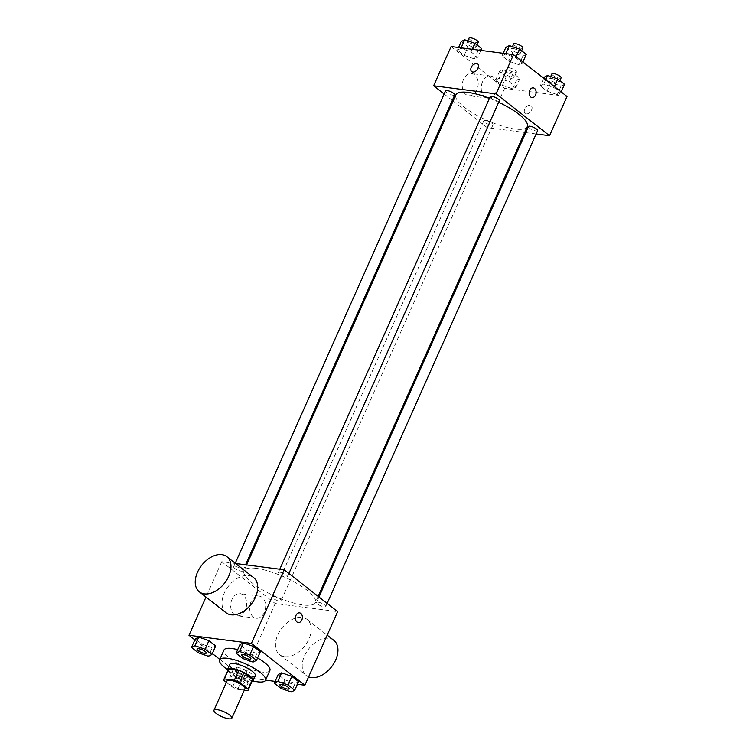 <?xml version="1.0" encoding="UTF-8"?>
<svg xmlns="http://www.w3.org/2000/svg" width="756" height="756" viewBox="0 0 756 756"><rect width="100%" height="100%" fill="white"/><g stroke="black" fill="none" stroke-linecap="round" stroke-linejoin="round"><path stroke-width="0.57" stroke-dasharray="3.78 2.83" d="M244.935 688.763A9.771 2.665 24 0 1 234.927 687.223A9.771 2.665 24 0 1 227.083 680.816M226.403 682.356L232.498 687.128A13.268 3.619 24 0 0 237.696 689.368L244.282 690.228M252.495 680.372A13.268 3.619 24 0 1 252.069 680.854L247.703 690.672M228.265 669.58A13.268 3.619 24 0 0 228.293 670.61L236.864 677.319A13.268 3.619 24 0 0 242.062 679.559L252.069 680.854M227.783 670.667A13.958 3.808 -156 0 0 238.83 678.453A13.958 3.808 -156 0 0 252.013 681.458M255.32 675.751A13.958 3.808 24 0 1 241.013 673.549A13.958 3.808 24 0 1 229.815 664.392M236.864 677.319L232.498 687.128M228.293 670.61L223.918 680.419M242.062 679.559L237.696 689.368M252.939 680.939A25.118 6.861 24 0 1 227.547 669.636M237.696 649.669A25.118 6.861 24 0 1 257.56 657.947M269.883 670.477A25.118 6.861 24 0 1 244.141 666.527A25.118 6.861 24 0 1 223.984 650.037M281.1 688.451L284.927 679.871L278.17 674.579L284.927 679.871L295.123 683.396L298.573 681.638L295.123 683.396L291.306 691.986M250.501 677.603L253.95 675.845L247.193 670.563L236.987 667.038L233.538 668.795L240.295 674.078L250.501 677.603L253.95 675.845L247.193 670.563L236.987 667.038L233.538 668.795L240.295 674.078L250.501 677.603L246.673 686.193L250.123 684.435L243.366 679.153L233.16 675.618L229.711 677.376L236.467 682.668L246.673 686.193M219.816 659.402L242.468 677.13L265.583 680.126M275.146 681.373L297.41 684.256M194.85 639.878L212.313 653.543M242.856 658.533L246.673 649.952L239.917 644.66L246.673 649.952L256.879 653.477L260.329 651.719L256.879 653.477L253.062 662.067M198.223 652.749L202.05 644.159L195.294 638.877L202.05 644.159L212.256 647.684L215.706 645.926L212.256 647.684L208.429 656.274M256.303 568.351A39.076 10.669 24 0 1 296.673 583.33A39.076 10.669 24 0 1 315.403 602.56A39.076 10.669 24 0 1 275.364 596.408A39.076 10.669 24 0 1 243.999 570.771A39.076 10.669 24 0 1 256.303 568.351M235.579 563.485L221.744 561.689L275.241 603.534L337.658 611.632M273.502 596.371A5.027 1.37 24 0 1 278.69 598.298A5.027 1.37 24 0 1 281.1 600.774A5.027 1.37 24 0 1 275.949 599.98A5.027 1.37 24 0 1 271.924 596.682A5.027 1.37 24 0 1 273.502 596.371M318.125 602.163A5.027 1.37 24 0 1 323.322 604.091A5.027 1.37 24 0 1 325.732 606.558A5.027 1.37 24 0 1 320.582 605.773A5.027 1.37 24 0 1 316.547 602.475A5.027 1.37 24 0 1 318.125 602.163M279.881 572.245A5.027 1.37 24 0 1 285.078 574.173A5.027 1.37 24 0 1 287.478 576.639A5.027 1.37 24 0 1 282.338 575.855A5.027 1.37 24 0 1 278.303 572.557A5.027 1.37 24 0 1 279.881 572.245M241.268 571.158A5.027 1.37 -156 0 0 242.856 570.856A5.027 1.37 -156 0 0 238.82 567.558A5.027 1.37 -156 0 0 233.67 566.764A5.027 1.37 -156 0 0 236.08 569.24A5.027 1.37 -156 0 0 241.268 571.158M275.241 603.534L242.468 677.13M221.744 561.689L206.001 597.051M231.979 599.461A11.17 7.919 97.4 0 0 237.223 615.762A11.17 7.919 97.4 0 0 246.522 605.707A11.17 7.919 97.4 0 0 240.096 593.621A11.17 7.919 97.4 0 0 231.979 599.461M284.606 656.643A22.33 14.506 -52 0 0 307.087 642.6A22.33 14.506 -52 0 0 307.097 619.429A22.33 14.506 -52 0 0 281.912 628.085A22.33 14.506 -52 0 0 279.578 654.611A22.33 14.506 -52 0 0 284.606 656.643M226.091 612.766A22.33 14.506 128 0 1 226.101 589.604A22.33 14.506 128 0 1 248.582 575.552A22.33 14.506 128 0 1 253.61 577.593M333.84 640.351A22.33 14.506 -52 0 0 308.656 649.007A22.33 14.506 -52 0 0 306.322 675.533A22.33 14.506 -52 0 0 308.618 676.856M250.983 601.927A11.17 7.919 97.4 0 0 256.227 618.228A11.17 7.919 97.4 0 0 265.526 608.174A11.17 7.919 97.4 0 0 259.1 596.087A11.17 7.919 97.4 0 0 250.983 601.927M298.27 622.538L298.261 622.538A4.886 3.468 -82.6 0 1 295.965 615.403A4.886 3.468 -82.6 0 1 299.518 612.851L299.527 612.851M489.453 98.308A39.076 10.669 24 0 1 498.686 102.268M527.291 126.649A39.076 10.669 24 0 1 487.251 120.497A39.076 10.669 24 0 1 455.887 94.859M445.558 90.852A5.027 1.37 -156 0 0 447.968 93.328A5.027 1.37 -156 0 0 453.165 95.247A5.027 1.37 -156 0 0 454.743 94.944M537.62 130.646A5.027 1.37 24 0 1 532.47 129.862A5.027 1.37 24 0 1 528.435 126.564M499.376 100.728A5.027 1.37 24 0 1 494.226 99.943A5.027 1.37 24 0 1 490.19 96.645M485.39 120.459A5.027 1.37 24 0 1 490.578 122.387A5.027 1.37 24 0 1 492.988 124.863A5.027 1.37 24 0 1 487.837 124.069A5.027 1.37 24 0 1 483.812 120.771A5.027 1.37 24 0 1 485.39 120.459M444.159 94.009L452.315 100.397M453.137 101.039L487.129 127.622L524.683 132.498M525.732 132.631L536.136 133.982M502.428 85.324L512.634 88.849L516.083 87.091L509.327 81.809L499.121 78.284L495.671 80.032L502.428 85.324L512.634 88.849L516.083 87.091L509.327 81.809L499.121 78.284L495.671 80.032L502.428 85.324L506.246 76.734L516.452 80.259L519.901 78.511L513.144 73.219L502.938 69.694L499.489 71.451L506.246 76.734M508.807 61.189L519.013 64.723L522.462 62.965L515.705 57.683L505.499 54.148L502.05 55.906L508.807 61.189L519.013 64.723L522.462 62.965L515.705 57.683L505.499 54.148L502.05 55.906L508.807 61.189L512.634 52.608L522.84 56.133L526.289 54.375M451.115 46.532L504.602 88.376L567.019 96.475M547.051 91.107L557.257 94.642L560.706 92.884L553.95 87.602L543.744 84.067L540.294 85.825L547.051 91.107L557.257 94.642L560.706 92.884L553.95 87.602L543.744 84.067L540.294 85.825L547.051 91.107L550.878 82.527L561.084 86.052L564.534 84.294M464.175 55.405L474.381 58.93L477.83 57.172L471.073 51.89L460.876 48.365L457.427 50.123L464.175 55.405L474.381 58.93L477.83 57.172L471.073 51.89L460.876 48.365L457.427 50.123L464.175 55.405L468.002 46.815L478.208 50.34L481.657 48.592M504.602 88.376L487.129 127.622M463.522 79.389A11.17 7.919 97.4 0 0 468.777 95.7A11.17 7.919 97.4 0 0 478.066 85.645A11.17 7.919 97.4 0 0 471.649 73.549A11.17 7.919 97.4 0 0 463.522 79.389M526.252 113.891A4.886 3.175 -52 0 0 531.175 110.811A4.886 3.175 -52 0 0 531.175 105.746A4.886 3.175 -52 0 0 525.666 107.635A4.886 3.175 -52 0 0 525.155 113.438A4.886 3.175 -52 0 0 526.252 113.891A4.886 3.175 -52 0 0 531.166 110.811A4.886 3.175 -52 0 0 531.175 105.746A4.886 3.175 -52 0 0 525.666 107.635A4.886 3.175 -52 0 0 525.155 113.438A4.886 3.175 -52 0 0 526.252 113.882M477.688 63.901L477.688 63.901A4.886 3.175 128 0 1 477.178 69.703A4.886 3.175 128 0 1 471.668 71.603L471.668 71.593M482.526 81.856A11.17 7.919 97.4 0 0 487.781 98.157A11.17 7.919 97.4 0 0 497.07 88.112A11.17 7.919 97.4 0 0 490.653 76.016A11.17 7.919 97.4 0 0 482.526 81.856M531.997 97.562L531.997 97.562A4.886 3.468 -82.6 0 1 529.701 90.436A4.886 3.468 -82.6 0 1 533.254 87.876L533.254 87.876M461.245 41.533L468.002 46.815M468.446 42.705A5.027 1.37 24 0 1 473.634 44.632A5.027 1.37 24 0 1 476.044 47.108A5.027 1.37 24 0 1 470.893 46.314A5.027 1.37 24 0 1 466.858 43.016A5.027 1.37 24 0 1 468.446 42.705M478.208 50.34L474.381 58.93M480.854 50.387L477.83 57.172M472.245 49.272L471.073 51.89M461.113 47.826L460.876 48.365M458.59 47.496L457.427 50.123M478.227 42.194A5.027 1.37 24 0 1 473.076 41.41A5.027 1.37 24 0 1 469.041 38.112M506.69 72.623A5.027 1.37 24 0 1 511.878 74.551A5.027 1.37 24 0 1 514.288 77.017A5.027 1.37 24 0 1 509.138 76.233A5.027 1.37 24 0 1 505.102 72.935A5.027 1.37 24 0 1 506.69 72.623M516.452 80.259L512.634 88.849M519.901 78.511L516.083 87.091M513.144 73.219L509.327 81.809M502.938 69.694L499.121 78.284M499.489 71.451L495.671 80.032M508.873 67.719A5.027 1.37 24 0 1 514.061 69.647A5.027 1.37 24 0 1 516.471 72.113A5.027 1.37 24 0 1 511.321 71.329A5.027 1.37 24 0 1 507.295 68.031A5.027 1.37 24 0 1 508.873 67.719M505.877 47.326L512.634 52.608M513.069 48.497A5.027 1.37 24 0 1 518.266 50.425A5.027 1.37 24 0 1 520.667 52.892A5.027 1.37 24 0 1 515.526 52.107A5.027 1.37 24 0 1 511.491 48.809A5.027 1.37 24 0 1 513.069 48.497M522.84 56.133L519.013 64.723M522.906 61.964L522.462 62.965M516.15 56.681L515.705 57.683M505.736 53.619L505.499 54.148M503.222 53.289L502.05 55.906M522.859 47.987A5.027 1.37 24 0 1 517.709 47.193A5.027 1.37 24 0 1 513.674 43.895M544.122 77.244L550.878 82.527M551.313 78.416A5.027 1.37 24 0 1 556.51 80.344A5.027 1.37 24 0 1 558.92 82.81A5.027 1.37 24 0 1 553.77 82.017A5.027 1.37 24 0 1 549.735 78.728A5.027 1.37 24 0 1 551.313 78.416M561.084 86.052L557.257 94.642M561.15 91.882L560.706 92.884M554.394 86.6L553.95 87.602M545.662 79.767L543.744 84.067M543.687 78.218L540.294 85.825M561.103 77.906A5.027 1.37 24 0 1 555.953 77.112A5.027 1.37 24 0 1 551.918 73.814M206.256 653.052A5.027 1.37 24 0 1 201.115 652.239A5.027 1.37 24 0 1 197.08 648.969M202.05 644.159L212.256 647.684M236.911 678.557A5.027 1.37 24 0 1 242.1 680.476A5.027 1.37 24 0 1 244.509 682.952A5.027 1.37 24 0 1 239.359 682.158A5.027 1.37 24 0 1 235.333 678.86A5.027 1.37 24 0 1 236.911 678.557M253.95 675.845L250.123 684.435M247.193 670.563L243.366 679.153M236.987 667.038L233.16 675.618M233.538 668.795L229.711 677.376M240.295 674.078L236.467 682.668M236.893 678.595A5.027 1.37 24 0 1 242.081 680.523A5.027 1.37 24 0 1 244.49 682.989A5.027 1.37 24 0 1 239.34 682.195A5.027 1.37 24 0 1 235.314 678.907A5.027 1.37 24 0 1 236.893 678.595M250.888 658.845A5.027 1.37 24 0 1 245.747 658.032A5.027 1.37 24 0 1 241.703 654.753M246.673 649.952L256.879 653.477M289.132 688.763A5.027 1.37 24 0 1 283.991 687.951A5.027 1.37 24 0 1 279.947 684.671M284.927 679.871L295.123 683.396M279.578 654.611L306.322 675.533M307.097 619.429L327.187 635.144M259.1 596.087L240.096 593.621M256.227 618.228L237.223 615.762M246.607 564.921L243.999 570.771M318.153 596.38L315.403 602.56M242.856 570.856L245.558 564.779M233.67 566.764L235.248 563.229M318.975 597.023L316.547 602.475M327.131 603.401L325.732 606.558M279.786 569.221L278.303 572.557M288.886 573.483L287.478 576.639M483.812 120.771L271.924 596.682M492.988 124.863L281.1 600.774M490.653 76.016L471.649 73.549M487.781 98.157L468.777 95.7M467.822 40.852L466.858 43.016M476.998 44.944L476.044 47.108M507.295 68.031L505.102 72.935M516.471 72.113L514.288 77.017M512.455 46.645L511.491 48.809M521.631 50.737L520.667 52.892M550.699 76.564L549.735 78.728M559.875 80.656L558.92 82.81"/><path stroke-width="1.13" d="M217.057 709.648A9.771 2.665 24 0 1 227.15 713.39A9.771 2.665 24 0 1 231.827 718.2A9.771 2.665 24 0 1 221.82 716.66A9.771 2.665 24 0 1 213.976 710.253A9.771 2.665 24 0 1 217.057 709.648M213.976 710.253L227.083 680.816A9.771 2.665 24 0 1 230.164 680.211A9.771 2.665 24 0 1 240.257 683.953A9.771 2.665 24 0 1 244.935 688.763L231.827 718.2M238.698 670.392A13.268 3.619 24 0 1 243.895 672.632L252.476 679.342L248.1 689.151L239.529 682.441A13.268 3.619 24 0 0 234.332 680.211L238.698 670.392L228.69 669.098A13.268 3.619 24 0 0 228.265 669.58L223.899 679.389A13.268 3.619 24 0 0 223.918 680.419L226.403 682.356M244.282 690.228L247.703 690.672A13.268 3.619 24 0 0 248.129 690.181A13.268 3.619 24 0 0 248.1 689.151M234.332 680.211L224.324 678.907A13.268 3.619 24 0 0 223.899 679.389M243.895 672.632L239.529 682.441M228.69 669.098L224.324 678.907M252.476 679.342A13.268 3.619 24 0 1 252.495 680.372L248.129 690.181M252.013 681.458A13.958 3.808 -156 0 0 253.128 680.655A13.958 3.808 -156 0 0 250.132 676.242A13.958 3.808 -156 0 0 236.666 669.504A13.958 3.808 -156 0 0 227.632 669.296A13.958 3.808 -156 0 0 227.783 670.667M227.632 669.296L229.815 664.392A13.958 3.808 24 0 1 234.209 663.532A13.958 3.808 24 0 1 252.315 671.337A13.958 3.808 24 0 1 255.32 675.751L253.128 680.655M227.547 669.636A25.118 6.861 24 0 1 219.618 659.856A25.118 6.861 24 0 1 227.518 658.296A25.118 6.861 24 0 1 253.477 667.926A25.118 6.861 24 0 1 265.517 680.287A25.118 6.861 24 0 1 252.939 680.939M219.618 659.856L223.984 650.037A25.118 6.861 24 0 1 231.894 648.487A25.118 6.861 24 0 1 237.696 649.669M257.56 657.947A25.118 6.861 24 0 1 269.883 670.477L265.517 680.287M294.755 690.228L298.573 681.638L291.825 676.355L281.619 672.831L278.17 674.579L274.343 683.169L281.1 688.451L291.306 691.986L294.755 690.228L287.998 684.936L277.792 681.411L274.343 683.169M265.583 680.126L275.146 681.373M297.41 684.256L304.885 685.229L251.398 643.384L188.981 635.286L194.85 639.878M212.313 653.543L219.816 659.402M256.511 660.309L260.329 651.719L253.572 646.437L243.366 642.912L239.917 644.66L236.099 653.25L242.856 658.533L253.062 662.067L256.511 660.309L249.754 655.017L239.548 651.492L236.099 653.25M211.878 654.516L215.706 645.926L208.949 640.644L198.743 637.119L195.294 638.877L191.466 647.457L198.223 652.749L208.429 656.274L211.878 654.516L205.122 649.234L194.916 645.7L191.466 647.457M304.885 685.229L337.658 611.632L284.161 569.788L251.398 643.384M295.974 615.403A4.886 3.468 -82.6 0 1 299.527 612.851A4.886 3.468 -82.6 0 1 302.334 618.143A4.886 3.468 -82.6 0 1 298.27 622.538A4.886 3.468 -82.6 0 1 295.974 615.403M284.161 569.788L235.579 563.485M206.001 597.051L188.981 635.286M226.866 556.671L253.61 577.593A22.33 14.506 128 0 1 251.275 604.12A22.33 14.506 128 0 1 226.091 612.766L199.348 591.844A22.33 14.506 128 0 1 199.357 568.682A22.33 14.506 128 0 1 221.839 554.63A22.33 14.506 128 0 1 226.866 556.671A22.33 14.506 128 0 1 224.532 583.197A22.33 14.506 128 0 1 199.348 591.844M308.618 676.856A22.33 14.506 -52 0 0 311.349 677.565A22.33 14.506 -52 0 0 333.831 663.522A22.33 14.506 -52 0 0 333.84 640.351L327.187 635.144M299.518 612.851A4.886 3.468 -82.6 0 1 302.334 618.143A4.886 3.468 -82.6 0 1 298.261 622.538M246.607 564.921L455.887 94.859A39.076 10.669 24 0 1 468.191 92.44A39.076 10.669 24 0 1 489.453 98.308M498.686 102.268A39.076 10.669 24 0 1 527.291 126.649L318.153 596.38M245.558 564.779L454.743 94.944A5.027 1.37 -156 0 0 450.708 91.646A5.027 1.37 -156 0 0 445.558 90.852L235.248 563.229M318.975 597.023L528.435 126.564A5.027 1.37 24 0 1 530.022 126.252A5.027 1.37 24 0 1 535.21 128.18A5.027 1.37 24 0 1 537.62 130.646L327.131 603.401M279.786 569.221L490.19 96.645A5.027 1.37 24 0 1 491.769 96.333A5.027 1.37 24 0 1 496.966 98.261A5.027 1.37 24 0 1 499.376 100.728L288.886 573.483M536.136 133.982L549.546 135.721L496.049 93.876L433.632 85.778L444.159 94.009M452.315 100.397L453.137 101.039M524.683 132.498L525.732 132.631M496.049 93.876L513.532 54.63L567.019 96.475L549.546 135.721M529.701 90.436A4.886 3.468 -82.6 0 1 533.254 87.876A4.886 3.468 -82.6 0 1 536.07 93.168A4.886 3.468 -82.6 0 1 531.997 97.562A4.886 3.468 -82.6 0 1 529.701 90.436M513.532 54.63L451.115 46.532L433.632 85.778M476.582 63.457A4.886 3.175 128 0 1 477.688 63.901A4.886 3.175 128 0 1 477.178 69.703A4.886 3.175 128 0 1 471.668 71.593A4.886 3.175 128 0 1 471.668 66.528A4.886 3.175 128 0 1 476.582 63.457M471.668 71.603A4.886 3.175 128 0 1 471.668 66.537A4.886 3.175 128 0 1 476.592 63.457A4.886 3.175 128 0 1 477.688 63.901M533.254 87.876A4.886 3.468 -82.6 0 1 536.061 93.168A4.886 3.468 -82.6 0 1 531.997 97.562M480.854 50.387L481.657 48.592L474.9 43.3L464.694 39.775L461.245 41.533L458.59 47.496M474.9 43.3L472.245 49.272M464.694 39.775L461.113 47.826M467.822 40.852L469.041 38.112A5.027 1.37 24 0 1 470.629 37.8A5.027 1.37 24 0 1 475.817 39.728A5.027 1.37 24 0 1 478.227 42.194L476.998 44.944M522.906 61.964L526.289 54.375L519.533 49.093L509.327 45.568L505.877 47.326L503.222 53.289M519.533 49.093L516.15 56.681M509.327 45.568L505.736 53.619M512.455 46.645L513.674 43.895A5.027 1.37 24 0 1 515.252 43.593A5.027 1.37 24 0 1 520.449 45.511A5.027 1.37 24 0 1 522.859 47.987L521.631 50.737M561.15 91.882L564.534 84.294L557.777 79.011L547.571 75.487L544.122 77.244L543.687 78.218M557.777 79.011L554.394 86.6M547.571 75.487L545.662 79.767M550.699 76.564L551.918 73.814A5.027 1.37 24 0 1 553.505 73.512A5.027 1.37 24 0 1 558.693 75.43A5.027 1.37 24 0 1 561.103 77.906L559.875 80.656M198.667 648.639A5.027 1.37 24 0 1 203.855 650.557A5.027 1.37 24 0 1 206.265 653.033A5.027 1.37 24 0 1 206.256 653.052L206.246 653.071A5.027 1.37 24 0 1 201.096 652.286A5.027 1.37 24 0 1 197.07 648.988A5.027 1.37 24 0 1 197.08 648.941A5.027 1.37 24 0 1 198.667 648.639M215.706 645.926L208.949 640.644L205.122 649.234M208.949 640.644L198.743 637.119L194.916 645.7M198.743 637.119L195.294 638.877M197.08 648.941L197.07 648.988A5.027 1.37 24 0 1 198.648 648.676A5.027 1.37 24 0 1 203.836 650.604A5.027 1.37 24 0 1 206.246 653.071M241.703 654.753A5.027 1.37 24 0 1 241.712 654.734A5.027 1.37 24 0 1 243.29 654.422A5.027 1.37 24 0 1 248.488 656.35A5.027 1.37 24 0 1 250.897 658.826A5.027 1.37 24 0 1 250.888 658.845A5.027 1.37 24 0 1 245.728 658.07A5.027 1.37 24 0 1 241.693 654.772A5.027 1.37 24 0 1 243.281 654.46A5.027 1.37 24 0 1 248.469 656.388A5.027 1.37 24 0 1 250.879 658.863L250.897 658.826M260.329 651.719L253.572 646.437L249.754 655.017M253.572 646.437L243.366 642.912L239.548 651.492M243.366 642.912L239.917 644.66M279.937 684.69L279.956 684.652A5.027 1.37 24 0 1 279.956 684.652A5.027 1.37 24 0 1 281.544 684.341A5.027 1.37 24 0 1 286.732 686.268A5.027 1.37 24 0 1 289.142 688.744A5.027 1.37 24 0 1 289.132 688.763A5.027 1.37 24 0 1 283.972 687.988A5.027 1.37 24 0 1 279.937 684.69A5.027 1.37 24 0 1 281.525 684.378A5.027 1.37 24 0 1 286.713 686.306A5.027 1.37 24 0 1 289.123 688.782L289.123 688.782M298.573 681.638L291.825 676.355L287.998 684.936M291.825 676.355L281.619 672.831L277.792 681.411M281.619 672.831L278.17 674.579"/></g></svg>
